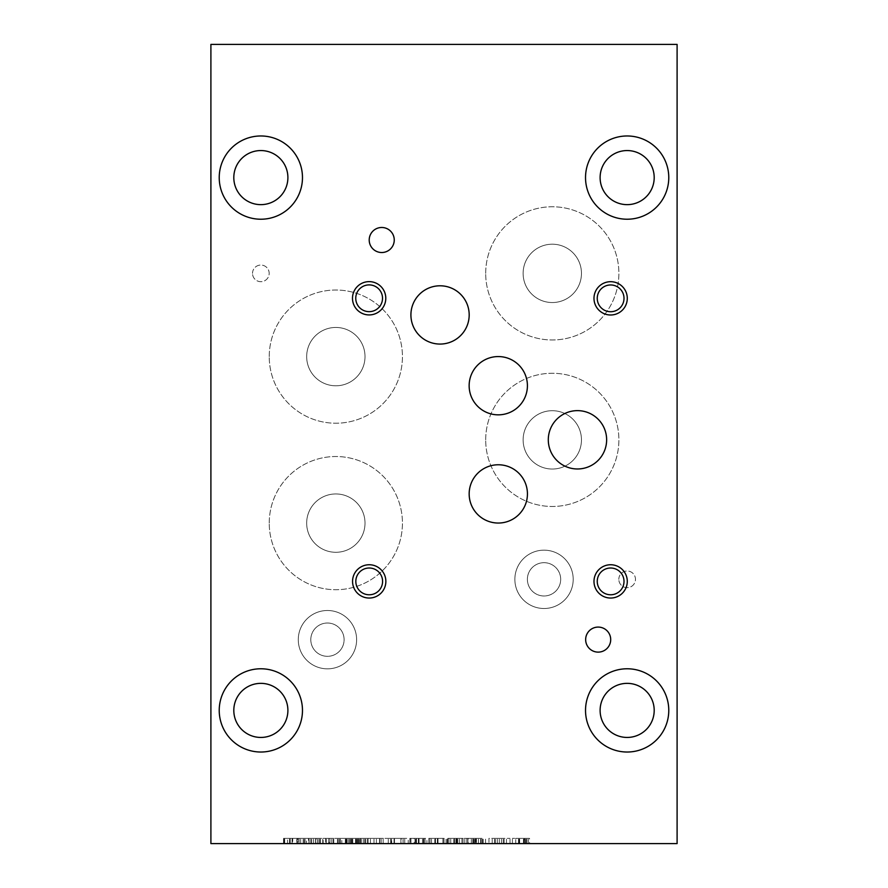 <?xml version="1.0" encoding="UTF-8"?>
<svg xmlns="http://www.w3.org/2000/svg" width="888" height="888" viewBox="0 0 888 888"><rect width="100%" height="100%" fill="white"/><g stroke="black" fill="none" stroke-linecap="round" stroke-linejoin="round"><path stroke-width="0.67" stroke-dasharray="4.44 3.33" d="M468.22 843.6L447.152 843.6L468.22 843.6L468.22 838.361L447.152 838.361L468.22 838.361M464.79 843.6L464.79 838.361M457.775 843.6L457.775 838.361M450.771 843.6L450.771 838.361M447.152 843.6L447.152 838.361M455.877 843.6L455.877 838.361M459.507 843.6L459.507 838.361M383.15 843.6L383.15 838.361L379.786 838.361L383.15 838.361L383.15 843.6L379.786 843.6L383.15 843.6M379.786 843.6L379.786 838.361L368.132 838.361L379.786 838.361L379.786 843.6L368.132 843.6L379.786 843.6L379.786 838.361L379.786 843.6M368.132 843.6L368.132 838.361L352.769 838.361L373.981 838.361L368.132 838.361L368.132 843.6L364.768 843.6L368.132 843.6L368.132 838.361L368.132 843.6L352.769 843.6L373.981 843.6L368.132 843.6L368.132 838.361M364.768 843.6L364.768 838.361L364.768 843.6M292.74 843.6L298.757 843.6L298.757 838.361L292.74 838.361L298.757 838.361L297.647 838.361L298.757 838.361L298.757 843.6L292.74 843.6L292.74 838.361M297.647 843.6L298.757 843.6L297.647 843.6L297.647 838.361L292.063 838.361L297.647 838.361L297.647 843.6L292.063 843.6L297.647 843.6M292.063 843.6L292.063 838.361M292.208 843.6L292.208 838.361L290.076 838.361L292.208 838.361L292.208 843.6L290.076 843.6L292.208 843.6M297.114 843.6L290.121 843.6L290.176 838.361L284.66 838.361L300.644 838.361L290.121 838.361L290.076 843.6L284.66 843.6L290.198 843.6L287.557 843.6L287.557 838.361L287.557 843.6L297.114 843.6L297.114 838.361M290.198 843.6L290.198 838.361M284.66 843.6L284.66 838.361L283.538 838.361L284.66 838.361L284.66 843.6L283.538 843.6L284.66 843.6M283.538 843.6L283.538 838.361L289.544 838.361L283.538 838.361L283.538 843.6L289.544 843.6L283.538 843.6M289.544 843.6L289.544 838.361M290.176 843.6L290.176 838.361M292.085 843.6L292.085 838.361M316.106 843.6L306.549 843.6L306.549 838.361L309.113 838.361L306.549 838.361L306.549 843.6L316.106 843.6L316.106 838.361L319.636 838.361L309.113 838.361L316.106 838.361M315.795 843.6L315.795 838.361M319.636 843.6L319.636 838.361M323.143 843.6L303.185 843.6L323.143 843.6L323.143 838.361L303.185 838.361L323.143 838.361M303.185 843.6L303.185 838.361L303.185 843.6M317.971 843.6L317.971 838.361M329.082 843.6L338.372 843.6L329.082 843.6L329.082 838.361L329.948 838.361L329.082 838.361M338.372 843.6L338.372 838.361L350.372 838.361L338.361 838.361L338.361 843.6L328.682 843.6L350.372 843.6L338.361 843.6M341.825 843.6L325.641 843.6L341.825 843.6L341.825 838.361L333.744 838.361L341.825 838.361M325.641 838.361L333.744 838.361L325.641 838.361L325.641 843.6M360.406 843.6L345.332 843.6L360.406 843.6L360.406 838.361L345.332 838.361L360.406 838.361M349.639 843.6L349.639 838.361L349.639 843.6M360.262 843.6L360.262 838.361L360.262 843.6M346.376 843.6L346.376 838.361L346.376 843.6M355.522 843.6L355.522 838.361M356.954 843.6L356.954 838.361M355.666 843.6L355.666 838.361M348.307 843.6L348.307 838.361M345.576 843.6L345.576 838.361M345.332 843.6L345.332 838.361L345.332 843.6M401.198 843.6L391.641 843.6L391.641 838.361L394.205 838.361L391.641 838.361L391.641 843.6L401.198 843.6L401.198 838.361L404.728 838.361L394.205 838.361L401.198 838.361M400.888 843.6L400.888 838.361M404.728 843.6L404.728 838.361M408.236 843.6L388.278 843.6L408.236 843.6L408.236 838.361L388.278 838.361L408.236 838.361M388.278 843.6L388.278 838.361L388.278 843.6M403.063 843.6L403.063 838.361M414.174 843.6L423.465 843.6L414.174 843.6L414.174 838.361L418.836 838.361L414.174 838.361M423.465 843.6L423.465 838.361L418.836 838.361L423.465 838.361M426.917 843.6L410.733 843.6L426.917 843.6L426.917 838.361L418.836 838.361L426.917 838.361M410.733 838.361L418.836 838.361L410.733 838.361L410.733 843.6M446.054 843.6L446.054 838.361L429.992 838.361L446.054 838.361L446.054 843.6L429.992 843.6L446.054 843.6M429.992 843.6L429.992 838.361L429.992 843.6M443.057 843.6L443.057 838.361M431.49 843.6L431.49 838.361M435.098 843.6L435.098 838.361M495.415 843.6L503.23 843.6L495.415 843.6L495.415 838.361L503.23 838.361L495.415 838.361M499.311 843.6L499.311 838.361M503.23 843.6L503.23 838.361M488.955 843.6L510.001 843.6L467.909 843.6L488.955 843.6L488.955 838.361L510.001 838.361L488.955 838.361M497.324 843.6L497.324 838.361M494.494 843.6L494.494 838.361M492.196 843.6L492.196 838.361M504.151 843.6L504.151 838.361M506.449 843.6L506.449 838.361M510.001 843.6L510.001 838.361M501.465 843.6L501.465 838.361M485.57 843.6L485.57 838.361M474.536 843.6L482.351 843.6L474.536 843.6L474.536 838.361L482.351 838.361L474.536 838.361M478.432 843.6L478.432 838.361M482.351 843.6L482.351 838.361M471.317 843.6L471.317 838.361M467.909 843.6L467.909 838.361L482.018 838.361L466.799 838.361L467.932 838.361L467.932 843.6L473.471 843.6L467.932 843.6L467.932 838.361M473.615 843.6L473.615 838.361M483.272 843.6L483.272 838.361M480.586 843.6L480.586 838.361M476.445 843.6L476.445 838.361M524.864 843.6L515.762 843.6L515.762 838.361L526.051 838.361L515.762 838.361L515.762 843.6L524.864 843.6L524.864 838.361M523.576 843.6L523.576 838.361M524.231 843.6L515.762 843.6L515.762 838.361L515.762 843.6L524.231 843.6L524.231 838.361M524.009 843.6L524.009 838.361M526.051 843.6L526.051 838.361M529.559 843.6L512.398 843.6L529.559 843.6L529.559 838.361L512.398 838.361L529.559 838.361M524.819 843.6L524.819 838.361L524.819 843.6M528.371 843.6L528.371 838.361M525.751 843.6L525.751 838.361M512.398 843.6L512.398 838.361L512.398 843.6M526.939 843.6L526.939 838.361M210.9 843.6L677.1 843.6L677.1 44.4L210.9 44.4L210.9 843.6M476.012 843.6L482.018 843.6L473.348 843.6L482.018 843.6L476.012 843.6L476.012 838.361M438.028 843.6L428.826 843.6L444.044 843.6L438.028 843.6L438.028 838.361L444.044 838.361L438.028 838.361M394.494 843.6L376.379 843.6L394.494 843.6L394.494 838.361L376.379 838.361L394.494 838.361L394.494 843.6M299.023 843.6L284.193 843.6L299.023 843.6L299.023 838.361L304.151 838.361L284.193 838.361L299.023 838.361M308.48 843.6L326.273 843.6L308.48 843.6L308.48 838.361L305.072 838.361L326.273 838.361L308.48 838.361M419.036 843.6L409.834 843.6L425.052 843.6L419.036 843.6L419.036 838.361L425.052 838.361L419.036 838.361M457.02 843.6L447.818 843.6L463.025 843.6L457.02 843.6L457.02 838.361L463.025 838.361L457.02 838.361M463.025 843.6L463.025 838.361L461.927 838.361L463.025 838.361L463.025 843.6M461.927 843.6L461.927 838.361L456.343 838.361L461.927 838.361L461.927 843.6M456.343 843.6L456.343 838.361M456.488 843.6L456.488 838.361L454.356 838.361L456.488 838.361L456.488 843.6M454.356 843.6L454.456 838.361L448.94 838.361L454.478 838.361L454.356 843.6M454.478 843.6L454.478 838.361M448.94 843.6L448.94 838.361L447.818 838.361L448.94 838.361L448.94 843.6M447.818 843.6L447.818 838.361L453.824 838.361L447.818 838.361L447.818 843.6M453.824 843.6L453.824 838.361M454.456 843.6L454.456 838.361M456.365 843.6L456.365 838.361M425.052 843.6L425.052 838.361L423.942 838.361L425.052 838.361L425.052 843.6M423.942 843.6L423.942 838.361L418.381 838.361L423.942 838.361L423.942 843.6M418.359 843.6L418.359 838.361L418.381 843.6M418.503 843.6L418.503 838.361L416.372 838.361L418.503 838.361L418.503 843.6M416.372 843.6L416.472 838.361L416.372 843.6M416.494 843.6L416.494 838.361L410.955 838.361L416.494 838.361L416.472 843.6M410.955 843.6L410.955 838.361L409.834 838.361L410.955 838.361L410.955 843.6M409.834 843.6L409.834 838.361L415.839 838.361L409.834 838.361L409.834 843.6M415.839 843.6L415.839 838.361M350.372 843.6L350.372 838.361L350.372 843.6M345.698 843.6L345.698 838.361M339.582 843.6L339.582 838.361M333.266 843.6L333.266 838.361M328.682 843.6L328.682 838.361L328.682 843.6M331.812 843.6L331.812 838.361L331.812 843.6M340.404 843.6L340.404 838.361M347.008 843.6L347.008 838.361L347.008 843.6M311.699 843.6L319.514 843.6L311.699 843.6L311.699 838.361L319.514 838.361L311.699 838.361M315.595 843.6L315.595 838.361M319.514 843.6L319.514 838.361M305.072 843.6L305.072 838.361M310.778 843.6L310.778 838.361M320.435 843.6L320.435 838.361M322.733 843.6L322.733 838.361M326.273 843.6L326.273 838.361M317.749 843.6L317.749 838.361M313.597 843.6L313.597 838.361M296.803 843.6L296.803 838.361M300.644 843.6L300.644 838.361M304.151 843.6L304.151 838.361M284.193 843.6L284.193 838.361L284.193 843.6M298.979 843.6L298.979 838.361M359.396 843.6L367.21 843.6L359.396 843.6L359.396 838.361L367.21 838.361L359.396 838.361M363.292 843.6L363.292 838.361M367.21 843.6L367.21 838.361M356.177 843.6L356.177 838.361M352.769 843.6L352.769 838.361M358.475 843.6L358.475 838.361M370.429 843.6L370.429 838.361M373.981 843.6L373.981 838.361M365.445 843.6L365.445 838.361M361.305 843.6L361.305 838.361M391.353 843.6L391.353 838.361L391.353 843.6M381.163 843.6L381.163 838.361M376.379 843.6L376.379 838.361L376.379 843.6M379.52 843.6L379.52 838.361L379.52 843.6M390.72 843.6L390.72 838.361M444.044 843.6L444.044 838.361L442.934 838.361L444.044 838.361L444.044 843.6M442.934 843.6L442.934 838.361L437.351 838.361L442.934 838.361L442.934 843.6M437.351 843.6L437.351 838.361M437.495 843.6L437.495 838.361L435.364 838.361L437.495 838.361L437.495 843.6M435.364 843.6L435.464 838.361L429.947 838.361L435.486 838.361L435.364 843.6M435.486 843.6L435.486 838.361M429.947 843.6L429.947 838.361L428.826 838.361L429.947 838.361L429.947 843.6M428.826 843.6L428.826 838.361L434.831 838.361L428.826 838.361L428.826 843.6M434.831 843.6L434.831 838.361M435.464 843.6L435.464 838.361M437.373 843.6L437.373 838.361M482.018 843.6L482.018 838.361L482.018 843.6M480.919 843.6L480.919 838.361L480.919 843.6M475.335 843.6L475.335 838.361L475.358 843.6M475.48 843.6L475.48 838.361L475.48 843.6M473.348 843.6L473.348 838.361L473.348 843.6M473.471 843.6L473.471 838.361L473.448 843.6M466.799 843.6L466.799 838.361L472.816 838.361L466.799 838.361L466.799 843.6M472.816 843.6L472.816 838.361M527.383 579.331A16.65 16.65 0 0 1 544.033 562.681A16.65 16.65 0 0 1 560.683 579.331A16.65 16.65 0 0 1 544.033 595.981A16.65 16.65 0 0 1 527.383 579.331A16.65 16.65 0 0 0 552.358 593.75A16.65 16.65 0 0 0 552.358 564.912A16.65 16.65 0 0 0 527.383 579.331M310.8 639.671A16.65 16.65 0 0 1 327.45 623.021A16.65 16.65 0 0 1 344.1 639.671A16.65 16.65 0 0 1 327.45 656.321A16.65 16.65 0 0 1 310.8 639.671A16.65 16.65 0 0 0 335.775 654.09A16.65 16.65 0 0 0 335.775 625.252A16.65 16.65 0 0 0 310.8 639.671M514.862 579.331A29.171 29.171 0 0 1 544.033 550.16A29.171 29.171 0 0 1 573.204 579.331A29.171 29.171 0 0 1 544.033 608.502A29.171 29.171 0 0 1 514.862 579.331A29.171 29.171 0 0 0 544.033 608.502A29.171 29.171 0 0 0 573.204 579.331A29.171 29.171 0 0 0 544.033 550.16A29.171 29.171 0 0 0 514.862 579.331M298.279 639.671A29.171 29.171 0 0 1 327.45 610.5A29.171 29.171 0 0 1 356.621 639.671A29.171 29.171 0 0 1 327.45 668.842A29.171 29.171 0 0 1 298.279 639.671A29.171 29.171 0 0 0 327.45 668.842A29.171 29.171 0 0 0 356.621 639.671A29.171 29.171 0 0 0 327.45 610.5A29.171 29.171 0 0 0 298.279 639.671M306.671 356.621A29.171 29.171 0 0 1 335.842 327.45A29.171 29.171 0 0 1 365.012 356.621A29.171 29.171 0 0 1 335.842 385.792A29.171 29.171 0 0 1 306.671 356.621A29.171 29.171 0 0 0 350.427 381.884A29.171 29.171 0 0 0 350.427 331.357A29.171 29.171 0 0 0 306.671 356.621M523.121 439.871A29.171 29.171 0 0 1 552.292 410.7A29.171 29.171 0 0 1 581.462 439.871A29.171 29.171 0 0 1 552.292 469.042A29.171 29.171 0 0 1 523.121 439.871A29.171 29.171 0 0 0 566.877 465.134A29.171 29.171 0 0 0 566.877 414.607A29.171 29.171 0 0 0 523.121 439.871M523.121 273.371A29.171 29.171 0 0 1 552.292 244.2A29.171 29.171 0 0 1 581.462 273.371A29.171 29.171 0 0 1 552.292 302.542A29.171 29.171 0 0 1 523.121 273.371A29.171 29.171 0 0 0 566.877 298.634A29.171 29.171 0 0 0 566.877 248.107A29.171 29.171 0 0 0 523.121 273.371M306.671 523.121A29.171 29.171 0 0 1 335.842 493.95A29.171 29.171 0 0 1 365.012 523.121A29.171 29.171 0 0 1 335.842 552.292A29.171 29.171 0 0 1 306.671 523.121A29.171 29.171 0 0 0 350.427 548.384A29.171 29.171 0 0 0 350.427 497.857A29.171 29.171 0 0 0 306.671 523.121M269.242 356.621A66.6 66.6 0 0 1 335.842 290.021A66.6 66.6 0 0 1 402.442 356.621A66.6 66.6 0 0 1 335.842 423.221A66.6 66.6 0 0 1 269.242 356.621A66.6 66.6 0 0 0 335.842 423.221A66.6 66.6 0 0 0 402.442 356.621A66.6 66.6 0 0 0 335.842 290.021A66.6 66.6 0 0 0 269.242 356.621M485.692 439.871A66.6 66.6 0 0 1 552.292 373.271A66.6 66.6 0 0 1 618.892 439.871A66.6 66.6 0 0 1 552.292 506.471A66.6 66.6 0 0 1 485.692 439.871A66.6 66.6 0 0 0 552.292 506.471A66.6 66.6 0 0 0 618.892 439.871A66.6 66.6 0 0 0 552.292 373.271A66.6 66.6 0 0 0 485.692 439.871M485.692 273.371A66.6 66.6 0 0 1 552.292 206.771A66.6 66.6 0 0 1 618.892 273.371A66.6 66.6 0 0 1 552.292 339.971A66.6 66.6 0 0 1 485.692 273.371A66.6 66.6 0 0 0 552.292 339.971A66.6 66.6 0 0 0 618.892 273.371A66.6 66.6 0 0 0 552.292 206.771A66.6 66.6 0 0 0 485.692 273.371M269.242 523.121A66.6 66.6 0 0 1 335.842 456.521A66.6 66.6 0 0 1 402.442 523.121A66.6 66.6 0 0 1 335.842 589.721A66.6 66.6 0 0 1 269.242 523.121A66.6 66.6 0 0 0 335.842 589.721A66.6 66.6 0 0 0 402.442 523.121A66.6 66.6 0 0 0 335.842 456.521A66.6 66.6 0 0 0 269.242 523.121M252.525 273.371A8.325 8.325 0 0 1 260.85 265.046A8.325 8.325 0 0 1 269.175 273.371A8.325 8.325 0 0 1 260.85 281.696A8.325 8.325 0 0 1 252.525 273.371A8.325 8.325 0 0 0 260.85 281.696A8.325 8.325 0 0 0 269.175 273.371A8.325 8.325 0 0 0 260.85 265.046A8.325 8.325 0 0 0 252.525 273.371M618.825 579.331A8.325 8.325 0 0 1 627.15 571.006A8.325 8.325 0 0 1 635.475 579.331A8.325 8.325 0 0 1 627.15 587.656A8.325 8.325 0 0 1 618.825 579.331A8.325 8.325 0 0 0 627.15 587.656A8.325 8.325 0 0 0 635.475 579.331A8.325 8.325 0 0 0 627.15 571.006A8.325 8.325 0 0 0 618.825 579.331M600.11 710.4A27.04 27.04 0 0 1 627.15 683.36A27.04 27.04 0 0 1 654.19 710.4A27.04 27.04 0 0 1 627.15 737.44A27.04 27.04 0 0 1 600.11 710.4A27.04 27.04 0 0 0 627.15 737.44A27.04 27.04 0 0 0 654.19 710.4A27.04 27.04 0 0 0 627.15 683.36A27.04 27.04 0 0 0 600.11 710.4A27.04 27.04 0 0 0 627.15 737.44A27.04 27.04 0 0 0 654.19 710.4A27.04 27.04 0 0 0 627.15 683.36A27.04 27.04 0 0 0 600.11 710.4M233.81 177.6A27.04 27.04 0 0 1 260.85 150.56A27.04 27.04 0 0 1 287.89 177.6A27.04 27.04 0 0 1 260.85 204.64A27.04 27.04 0 0 1 233.81 177.6A27.04 27.04 0 0 0 260.85 204.64A27.04 27.04 0 0 0 287.89 177.6A27.04 27.04 0 0 0 260.85 150.56A27.04 27.04 0 0 0 233.81 177.6A27.04 27.04 0 0 0 260.85 204.64A27.04 27.04 0 0 0 287.89 177.6A27.04 27.04 0 0 0 260.85 150.56A27.04 27.04 0 0 0 233.81 177.6M600.11 177.6A27.04 27.04 0 0 1 627.15 150.56A27.04 27.04 0 0 1 654.19 177.6A27.04 27.04 0 0 1 627.15 204.64A27.04 27.04 0 0 1 600.11 177.6A27.04 27.04 0 0 0 627.15 204.64A27.04 27.04 0 0 0 654.19 177.6A27.04 27.04 0 0 0 627.15 150.56A27.04 27.04 0 0 0 600.11 177.6A27.04 27.04 0 0 0 627.15 204.64A27.04 27.04 0 0 0 654.19 177.6A27.04 27.04 0 0 0 627.15 150.56A27.04 27.04 0 0 0 600.11 177.6M233.81 710.4A27.04 27.04 0 0 1 260.85 683.36A27.04 27.04 0 0 1 287.89 710.4A27.04 27.04 0 0 1 260.85 737.44A27.04 27.04 0 0 1 233.81 710.4A27.04 27.04 0 0 0 260.85 737.44A27.04 27.04 0 0 0 287.89 710.4A27.04 27.04 0 0 0 260.85 683.36A27.04 27.04 0 0 0 233.81 710.4A27.04 27.04 0 0 0 260.85 737.44A27.04 27.04 0 0 0 287.89 710.4A27.04 27.04 0 0 0 260.85 683.36A27.04 27.04 0 0 0 233.81 710.4M302.475 177.6A41.625 41.625 0 0 0 260.85 135.975A41.625 41.625 0 0 0 219.225 177.6A41.625 41.625 0 0 0 260.85 219.225A41.625 41.625 0 0 0 302.475 177.6M302.475 710.4A41.625 41.625 0 0 0 260.85 668.775A41.625 41.625 0 0 0 219.225 710.4A41.625 41.625 0 0 0 260.85 752.025A41.625 41.625 0 0 0 302.475 710.4M668.775 710.4A41.625 41.625 0 0 0 627.15 668.775A41.625 41.625 0 0 0 585.525 710.4A41.625 41.625 0 0 0 627.15 752.025A41.625 41.625 0 0 0 668.775 710.4M668.775 177.6A41.625 41.625 0 0 0 627.15 135.975A41.625 41.625 0 0 0 585.525 177.6A41.625 41.625 0 0 0 627.15 219.225A41.625 41.625 0 0 0 668.775 177.6M585.658 639.604A12.521 12.521 0 0 0 598.179 652.125A12.521 12.521 0 0 0 610.7 639.604A12.521 12.521 0 0 0 598.179 627.083A12.521 12.521 0 0 0 585.658 639.604M369.208 240.004A12.521 12.521 0 0 0 381.729 252.525A12.521 12.521 0 0 0 394.25 240.004A12.521 12.521 0 0 0 381.729 227.483A12.521 12.521 0 0 0 369.208 240.004M469.142 385.703A29.138 29.138 0 0 0 498.279 414.84A29.138 29.138 0 0 0 527.417 385.703A29.138 29.138 0 0 0 498.279 356.565A29.138 29.138 0 0 0 469.142 385.703M410.911 314.929A29.138 29.138 0 0 0 440.048 344.067A29.138 29.138 0 0 0 469.186 314.929A29.138 29.138 0 0 0 440.048 285.792A29.138 29.138 0 0 0 410.911 314.929M469.164 493.906A29.138 29.138 0 0 0 498.301 523.043A29.138 29.138 0 0 0 527.439 493.906A29.138 29.138 0 0 0 498.301 464.768A29.138 29.138 0 0 0 469.164 493.906M548.296 439.804A29.171 29.171 0 0 0 577.466 468.975A29.171 29.171 0 0 0 606.637 439.804A29.171 29.171 0 0 0 577.466 410.633A29.171 29.171 0 0 0 548.296 439.804M597.247 581.396A13.387 13.387 0 0 0 610.633 594.782A13.387 13.387 0 0 0 624.02 581.396A13.387 13.387 0 0 0 610.633 568.009A13.387 13.387 0 0 0 597.247 581.396M627.283 581.396A16.65 16.65 0 0 0 610.633 564.746A16.65 16.65 0 0 0 593.983 581.396A16.65 16.65 0 0 0 610.633 598.046A16.65 16.65 0 0 0 627.283 581.396M355.755 298.279A13.387 13.387 0 0 0 369.142 311.666A13.387 13.387 0 0 0 382.528 298.279A13.387 13.387 0 0 0 369.142 284.893A13.387 13.387 0 0 0 355.755 298.279M385.792 298.279A16.65 16.65 0 0 0 369.142 281.629A16.65 16.65 0 0 0 352.492 298.279A16.65 16.65 0 0 0 369.142 314.929A16.65 16.65 0 0 0 385.792 298.279M597.247 298.346A13.387 13.387 0 0 0 610.633 311.732A13.387 13.387 0 0 0 624.02 298.346A13.387 13.387 0 0 0 610.633 284.959A13.387 13.387 0 0 0 597.247 298.346M627.283 298.346A16.65 16.65 0 0 0 610.633 281.696A16.65 16.65 0 0 0 593.983 298.346A16.65 16.65 0 0 0 610.633 314.996A16.65 16.65 0 0 0 627.283 298.346M355.822 581.396A13.387 13.387 0 0 0 369.208 594.782A13.387 13.387 0 0 0 382.595 581.396A13.387 13.387 0 0 0 369.208 568.009A13.387 13.387 0 0 0 355.822 581.396M385.858 581.396A16.65 16.65 0 0 0 369.208 564.746A16.65 16.65 0 0 0 352.558 581.396A16.65 16.65 0 0 0 369.208 598.046A16.65 16.65 0 0 0 385.858 581.396M309.113 843.6L309.113 838.361L309.113 843.6M318.015 843.6L318.015 838.361M308.946 843.6L308.946 838.361M309.013 843.6L309.013 838.361M337.451 843.6L337.451 838.361M329.97 843.6L329.97 838.361L329.948 843.6M333.744 843.6L333.744 838.361M337.473 843.6L337.473 838.361M357.797 843.6L357.797 838.361M351.937 843.6L351.937 838.361M351.382 843.6L351.382 838.361M352.014 843.6L352.014 838.361M351.959 843.6L351.959 838.361M358.164 843.6L358.164 838.361M394.205 843.6L394.205 838.361L394.205 843.6M403.108 843.6L403.108 838.361M394.039 843.6L394.039 838.361M394.106 843.6L394.106 838.361M422.544 843.6L422.544 838.361M415.062 843.6L415.062 838.361M415.04 843.6L415.04 838.361M418.836 843.6L418.836 838.361M422.566 843.6L422.566 838.361M518.981 843.6L518.981 838.361M519.569 843.6L519.569 838.361L519.569 843.6M523.454 843.6L523.454 838.361M518.492 843.6L518.492 838.361M519.103 843.6L519.103 838.361M519.658 843.6L519.658 838.361M290.121 843.6L290.121 838.361L290.121 843.6M289.954 843.6L289.954 838.361M290.021 843.6L290.021 838.361"/><path stroke-width="1.33" d="M210.9 843.6L677.1 843.6L677.1 44.4L210.9 44.4L210.9 843.6M233.81 177.6A27.04 27.04 0 0 0 274.37 201.021A27.04 27.04 0 0 0 274.37 154.179A27.04 27.04 0 0 0 233.81 177.6M219.225 177.6A41.625 41.625 0 0 1 260.85 135.975A41.625 41.625 0 0 1 302.475 177.6A41.625 41.625 0 0 1 260.85 219.225A41.625 41.625 0 0 1 219.225 177.6M233.81 710.4A27.04 27.04 0 0 0 274.37 733.821A27.04 27.04 0 0 0 274.37 686.979A27.04 27.04 0 0 0 233.81 710.4M219.225 710.4A41.625 41.625 0 0 1 260.85 668.775A41.625 41.625 0 0 1 302.475 710.4A41.625 41.625 0 0 1 260.85 752.025A41.625 41.625 0 0 1 219.225 710.4M600.11 710.4A27.04 27.04 0 0 0 640.67 733.821A27.04 27.04 0 0 0 640.67 686.979A27.04 27.04 0 0 0 600.11 710.4M585.525 710.4A41.625 41.625 0 0 1 627.15 668.775A41.625 41.625 0 0 1 668.775 710.4A41.625 41.625 0 0 1 627.15 752.025A41.625 41.625 0 0 1 585.525 710.4M600.11 177.6A27.04 27.04 0 0 0 640.67 201.021A27.04 27.04 0 0 0 640.67 154.179A27.04 27.04 0 0 0 600.11 177.6M585.525 177.6A41.625 41.625 0 0 1 627.15 135.975A41.625 41.625 0 0 1 668.775 177.6A41.625 41.625 0 0 1 627.15 219.225A41.625 41.625 0 0 1 585.525 177.6M585.658 639.604A12.521 12.521 0 0 1 598.179 627.083A12.521 12.521 0 0 1 610.7 639.604A12.521 12.521 0 0 1 598.179 652.125A12.521 12.521 0 0 1 585.658 639.604M369.208 240.004A12.521 12.521 0 0 1 381.729 227.483A12.521 12.521 0 0 1 394.25 240.004A12.521 12.521 0 0 1 381.729 252.525A12.521 12.521 0 0 1 369.208 240.004M469.142 385.703A29.138 29.138 0 0 1 498.279 356.565A29.138 29.138 0 0 1 527.417 385.703A29.138 29.138 0 0 1 498.279 414.84A29.138 29.138 0 0 1 469.142 385.703M410.911 314.929A29.138 29.138 0 0 1 440.048 285.792A29.138 29.138 0 0 1 469.186 314.929A29.138 29.138 0 0 1 440.048 344.067A29.138 29.138 0 0 1 410.911 314.929M469.164 493.906A29.138 29.138 0 0 1 498.301 464.768A29.138 29.138 0 0 1 527.439 493.906A29.138 29.138 0 0 1 498.301 523.043A29.138 29.138 0 0 1 469.164 493.906M548.296 439.804A29.171 29.171 0 0 1 577.466 410.633A29.171 29.171 0 0 1 606.637 439.804A29.171 29.171 0 0 1 577.466 468.975A29.171 29.171 0 0 1 548.296 439.804M597.247 581.396A13.387 13.387 0 0 0 617.327 592.984A13.387 13.387 0 0 0 617.327 569.807A13.387 13.387 0 0 0 597.247 581.396M593.983 581.396A16.65 16.65 0 0 1 610.633 564.746A16.65 16.65 0 0 1 627.283 581.396A16.65 16.65 0 0 1 610.633 598.046A16.65 16.65 0 0 1 593.983 581.396M355.755 298.279A13.387 13.387 0 0 0 375.835 309.868A13.387 13.387 0 0 0 375.835 286.691A13.387 13.387 0 0 0 355.755 298.279M352.492 298.279A16.65 16.65 0 0 1 369.142 281.629A16.65 16.65 0 0 1 385.792 298.279A16.65 16.65 0 0 1 369.142 314.929A16.65 16.65 0 0 1 352.492 298.279M597.247 298.346A13.387 13.387 0 0 0 617.327 309.934A13.387 13.387 0 0 0 617.327 286.757A13.387 13.387 0 0 0 597.247 298.346M593.983 298.346A16.65 16.65 0 0 1 610.633 281.696A16.65 16.65 0 0 1 627.283 298.346A16.65 16.65 0 0 1 610.633 314.996A16.65 16.65 0 0 1 593.983 298.346M355.822 581.396A13.387 13.387 0 0 0 375.901 592.984A13.387 13.387 0 0 0 375.901 569.807A13.387 13.387 0 0 0 355.822 581.396M352.558 581.396A16.65 16.65 0 0 1 369.208 564.746A16.65 16.65 0 0 1 385.858 581.396A16.65 16.65 0 0 1 369.208 598.046A16.65 16.65 0 0 1 352.558 581.396"/></g></svg>
